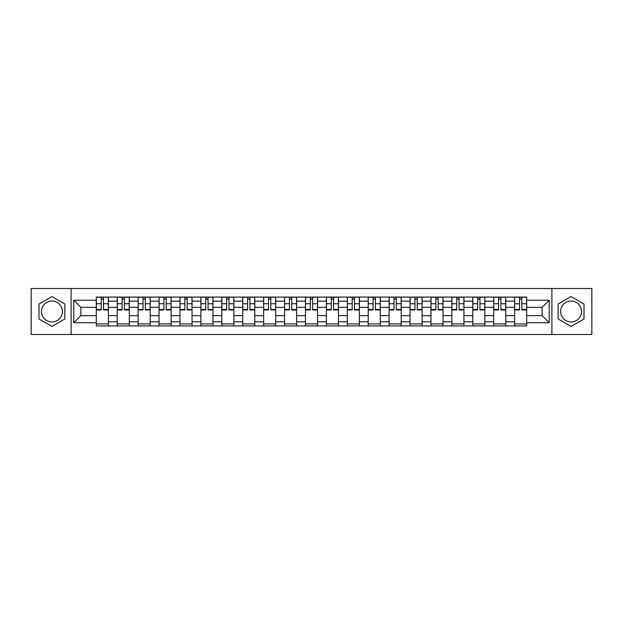 <?xml version="1.0" encoding="UTF-8"?>
<svg xmlns="http://www.w3.org/2000/svg" width="623" height="623" viewBox="0 0 623 623"><rect width="100%" height="100%" fill="white"/><g stroke="black" fill="none" stroke-linecap="round" stroke-linejoin="round"><path stroke-width="0.93" d="M51.935 321.959A10.459 10.459 0 0 1 41.476 311.5A10.459 10.459 0 0 1 51.935 301.041A10.459 10.459 0 0 1 62.386 311.5A10.459 10.459 0 0 1 51.935 321.959M571.065 321.959A10.459 10.459 0 0 1 560.614 311.5A10.459 10.459 0 0 1 571.065 301.041A10.459 10.459 0 0 1 581.524 311.5A10.459 10.459 0 0 1 571.065 321.959M551.892 334.496L591.85 334.496L591.85 288.504L31.15 288.504L31.15 334.496L551.892 334.496L551.892 288.504M117.225 325.915L117.225 301.174L108.379 301.174L108.379 325.915M108.379 301.174L108.379 297.085M117.225 301.174L117.225 297.085M129.296 297.085L129.296 325.915M138.142 325.915L138.142 297.085M150.205 297.085L150.205 325.915M159.06 325.915L159.06 297.085M171.123 297.085L171.123 325.915M179.969 325.915L179.969 297.085M192.04 297.085L192.04 325.915M200.886 325.915L200.886 297.085M212.957 297.085L212.957 325.915M221.804 325.915L221.804 297.085M233.874 297.085L233.874 325.915M242.721 325.915L242.721 297.085M254.784 297.085L254.784 325.915M263.638 325.915L263.638 297.085M275.701 297.085L275.701 325.915M284.547 325.915L284.547 297.085M296.618 297.085L296.618 325.915M305.465 325.915L305.465 297.085M317.535 297.085L317.535 325.915M326.382 325.915L326.382 297.085M338.453 297.085L338.453 325.915M347.299 325.915L347.299 297.085M359.362 297.085L359.362 325.915M368.216 325.915L368.216 297.085M380.279 297.085L380.279 325.915M389.126 325.915L389.126 297.085M401.196 297.085L401.196 325.915M410.043 325.915L410.043 297.085M422.114 297.085L422.114 325.915M430.96 325.915L430.96 297.085M443.031 297.085L443.031 325.915M451.877 325.915L451.877 297.085M463.94 297.085L463.94 325.915M472.795 325.915L472.795 297.085M484.858 297.085L484.858 325.915M493.704 325.915L493.704 297.085M505.775 297.085L505.775 325.915M514.621 325.915L514.621 297.085M514.621 315.659L505.775 315.659M493.704 315.659L484.858 315.659M472.795 315.659L463.94 315.659M451.877 315.659L443.031 315.659M430.96 315.659L422.114 315.659M410.043 315.659L401.196 315.659M389.126 315.659L380.279 315.659M368.216 315.659L359.362 315.659M347.299 315.659L338.453 315.659M326.382 315.659L317.535 315.659M305.465 315.659L296.618 315.659M284.547 315.659L275.701 315.659M263.638 315.659L254.784 315.659M242.721 315.659L233.874 315.659M221.804 315.659L212.957 315.659M200.886 315.659L192.04 315.659M179.969 315.659L171.123 315.659M159.06 315.659L150.205 315.659M138.142 315.659L129.296 315.659M117.225 315.659L108.379 315.659M514.621 307.341L505.775 307.341M493.704 307.341L484.858 307.341M472.795 307.341L463.94 307.341M451.877 307.341L443.031 307.341M430.96 307.341L422.114 307.341M410.043 307.341L401.196 307.341M389.126 307.341L380.279 307.341M368.216 307.341L359.362 307.341M347.299 307.341L338.453 307.341M326.382 307.341L317.535 307.341M305.465 307.341L296.618 307.341M284.547 307.341L275.701 307.341M263.638 307.341L254.784 307.341M242.721 307.341L233.874 307.341M221.804 307.341L212.957 307.341M200.886 307.341L192.04 307.341M179.969 307.341L171.123 307.341M159.06 307.341L150.205 307.341M138.142 307.341L129.296 307.341M117.225 307.341L108.379 307.341M80.889 315.659L96.308 315.659L96.308 307.341L80.889 307.341L80.889 315.659L73.787 322.761L73.787 300.239L96.308 300.239L96.308 307.341M526.692 307.341L526.692 315.659L542.111 315.659L542.111 307.341L526.692 307.341L526.692 297.085L96.308 297.085L96.308 300.239M526.692 300.239L549.213 300.239L549.213 322.761L526.692 322.761L526.692 315.659M96.308 315.659L96.308 325.915L526.692 325.915L526.692 322.761M96.308 322.761L73.787 322.761M71.108 334.496L71.108 288.504M64.87 304.032L51.935 296.564L38.992 304.032L38.992 318.968L51.935 326.436L64.87 318.968L64.87 304.032M584.008 304.032L571.065 296.564L558.13 304.032L558.13 318.968L571.065 326.436L584.008 318.968L584.008 304.032M108.379 323.905L96.308 323.905M101.206 299.095L103.48 299.095M129.296 323.905L117.225 323.905M122.116 299.095L124.398 299.095M150.205 323.905L138.142 323.905M143.033 299.095L145.315 299.095M171.123 323.905L159.06 323.905M163.95 299.095L166.232 299.095M192.04 323.905L179.969 323.905M184.867 299.095L187.149 299.095M212.957 323.905L200.886 323.905M205.785 299.095L208.059 299.095M233.874 323.905L221.804 323.905M226.694 299.095L228.976 299.095M254.784 323.905L242.721 323.905M247.611 299.095L249.893 299.095M275.701 323.905L263.638 323.905M268.529 299.095L270.81 299.095M296.618 323.905L284.547 323.905M289.446 299.095L291.728 299.095M317.535 323.905L305.465 323.905M310.363 299.095L312.637 299.095M338.453 323.905L326.382 323.905M331.272 299.095L333.554 299.095M359.362 323.905L347.299 323.905M352.19 299.095L354.471 299.095M380.279 323.905L368.216 323.905M373.107 299.095L375.389 299.095M401.196 323.905L389.126 323.905M394.024 299.095L396.306 299.095M422.114 323.905L410.043 323.905M414.941 299.095L417.215 299.095M443.031 323.905L430.96 323.905M435.851 299.095L438.133 299.095M463.94 323.905L451.877 323.905M456.768 299.095L459.05 299.095M484.858 323.905L472.795 323.905M477.685 299.095L479.967 299.095M505.775 323.905L493.704 323.905M498.602 299.095L500.884 299.095M526.692 323.905L514.621 323.905M519.52 299.095L521.794 299.095M73.787 300.239L80.889 307.341M542.111 315.659L549.213 322.761M542.111 307.341L549.213 300.239M103.48 309.499L108.309 309.499L108.309 309.958L103.48 309.958L103.48 297.218L108.309 297.218L105.63 297.218M108.309 309.499L108.309 297.218M101.206 298.962L103.48 298.962M105.427 297.218L96.378 297.218L96.378 309.958L101.206 309.958L101.206 297.218L99.259 297.218M124.398 309.499L129.226 309.499L129.226 309.958L124.398 309.958L124.398 297.218L129.226 297.218L126.547 297.218M129.226 309.499L129.226 297.218M122.116 298.962L124.398 298.962M126.344 297.218L117.295 297.218L117.295 309.958L122.116 309.958L122.116 297.218L120.177 297.218M145.315 309.499L150.143 309.499L150.143 309.958L145.315 309.958L145.315 297.218L150.143 297.218L147.456 297.218M150.143 309.499L150.143 297.218M143.033 298.962L145.315 298.962M147.262 297.218L138.205 297.218L138.205 309.958L143.033 309.958L143.033 297.218L141.094 297.218M166.232 309.499L171.06 309.499L171.06 309.958L166.232 309.958L166.232 297.218L171.06 297.218L168.374 297.218M171.06 309.499L171.06 297.218M163.95 298.962L166.232 298.962M168.171 297.218L159.122 297.218L159.122 309.958L163.95 309.958L163.95 297.218L162.003 297.218M187.149 309.499L191.97 309.499L191.97 309.958L187.149 309.958L187.149 297.218L191.97 297.218L189.291 297.218M191.97 309.499L191.97 297.218M184.867 298.962L187.149 298.962M189.088 297.218L180.039 297.218L180.039 309.958L184.867 309.958L184.867 297.218L182.921 297.218M208.059 309.499L212.887 309.499L212.887 309.958L208.059 309.958L208.059 297.218L212.887 297.218L210.208 297.218M212.887 309.499L212.887 297.218M205.785 298.962L208.059 298.962M210.006 297.218L200.956 297.218L200.956 309.958L205.785 309.958L205.785 297.218L203.838 297.218M228.976 309.499L233.804 309.499L233.804 309.958L228.976 309.958L228.976 297.218L233.804 297.218L231.125 297.218M233.804 309.499L233.804 297.218M226.694 298.962L228.976 298.962M230.923 297.218L221.874 297.218L221.874 309.958L226.694 309.958L226.694 297.218L224.755 297.218M249.893 309.499L254.721 309.499L254.721 309.958L249.893 309.958L249.893 297.218L254.721 297.218L252.035 297.218M254.721 309.499L254.721 297.218M247.611 298.962L249.893 298.962M251.84 297.218L242.783 297.218L242.783 309.958L247.611 309.958L247.611 297.218L245.672 297.218M270.81 309.499L275.639 309.499L275.639 309.958L270.81 309.958L270.81 297.218L275.639 297.218L272.952 297.218M275.639 309.499L275.639 297.218M268.529 298.962L270.81 298.962M272.749 297.218L263.7 297.218L263.7 309.958L268.529 309.958L268.529 297.218L266.582 297.218M291.728 309.499L296.548 309.499L296.548 309.958L291.728 309.958L291.728 297.218L296.548 297.218L293.869 297.218M296.548 309.499L296.548 297.218M289.446 298.962L291.728 298.962M293.667 297.218L284.618 297.218L284.618 309.958L289.446 309.958L289.446 297.218L287.499 297.218M312.637 309.499L317.465 309.499L317.465 309.958L312.637 309.958L312.637 297.218L317.465 297.218L314.786 297.218M317.465 309.499L317.465 297.218M310.363 298.962L312.637 298.962M314.584 297.218L305.535 297.218L305.535 309.958L310.363 309.958L310.363 297.218L308.416 297.218M333.554 309.499L338.382 309.499L338.382 309.958L333.554 309.958L333.554 297.218L338.382 297.218L335.704 297.218M338.382 309.499L338.382 297.218M331.272 298.962L333.554 298.962M335.501 297.218L326.452 297.218L326.452 309.958L331.272 309.958L331.272 297.218L329.333 297.218M354.471 309.499L359.3 309.499L359.3 309.958L354.471 309.958L354.471 297.218L359.3 297.218L356.613 297.218M359.3 309.499L359.3 297.218M352.19 298.962L354.471 298.962M356.418 297.218L347.361 297.218L347.361 309.958L352.19 309.958L352.19 297.218L350.251 297.218M375.389 309.499L380.217 309.499L380.217 309.958L375.389 309.958L375.389 297.218L380.217 297.218L377.53 297.218M380.217 309.499L380.217 297.218M373.107 298.962L375.389 298.962M377.328 297.218L368.279 297.218L368.279 309.958L373.107 309.958L373.107 297.218L371.16 297.218M396.306 309.499L401.126 309.499L401.126 309.958L396.306 309.958L396.306 297.218L401.126 297.218L398.447 297.218M401.126 309.499L401.126 297.218M394.024 298.962L396.306 298.962M398.245 297.218L389.196 297.218L389.196 309.958L394.024 309.958L394.024 297.218L392.077 297.218M417.215 309.499L422.044 309.499L422.044 309.958L417.215 309.958L417.215 297.218L422.044 297.218L419.365 297.218M422.044 309.499L422.044 297.218M414.941 298.962L417.215 298.962M419.162 297.218L410.113 297.218L410.113 309.958L414.941 309.958L414.941 297.218L412.994 297.218M438.133 309.499L442.961 309.499L442.961 309.958L438.133 309.958L438.133 297.218L442.961 297.218L440.282 297.218M442.961 309.499L442.961 297.218M435.851 298.962L438.133 298.962M440.079 297.218L431.03 297.218L431.03 309.958L435.851 309.958L435.851 297.218L433.912 297.218M459.05 309.499L463.878 309.499L463.878 309.958L459.05 309.958L459.05 297.218L463.878 297.218L461.191 297.218M463.878 309.499L463.878 297.218M456.768 298.962L459.05 298.962M460.997 297.218L451.94 297.218L451.94 309.958L456.768 309.958L456.768 297.218L454.829 297.218M479.967 309.499L484.795 309.499L484.795 309.958L479.967 309.958L479.967 297.218L484.795 297.218L482.109 297.218M484.795 309.499L484.795 297.218M477.685 298.962L479.967 298.962M481.906 297.218L472.857 297.218L472.857 309.958L477.685 309.958L477.685 297.218L475.738 297.218M500.884 309.499L505.705 309.499L505.705 309.958L500.884 309.958L500.884 297.218L505.705 297.218L503.026 297.218M505.705 309.499L505.705 297.218M498.602 298.962L500.884 298.962M502.823 297.218L493.774 297.218L493.774 309.958L498.602 309.958L498.602 297.218L496.656 297.218M521.794 309.499L526.622 309.499L526.622 309.958L521.794 309.958L521.794 297.218L526.622 297.218L523.943 297.218M526.622 309.499L526.622 297.218M519.52 298.962L521.794 298.962M523.741 297.218L514.691 297.218L514.691 309.958L519.52 309.958L519.52 297.218L517.573 297.218M493.704 301.174L484.858 301.174M472.795 301.174L463.94 301.174M451.877 301.174L443.031 301.174M430.96 301.174L422.114 301.174M410.043 301.174L401.196 301.174M389.126 301.174L380.279 301.174M368.216 301.174L359.362 301.174M347.299 301.174L338.453 301.174M326.382 301.174L317.535 301.174M305.465 301.174L296.618 301.174M284.547 301.174L275.701 301.174M263.638 301.174L254.784 301.174M242.721 301.174L233.874 301.174M221.804 301.174L212.957 301.174M200.886 301.174L192.04 301.174M179.969 301.174L171.123 301.174M159.06 301.174L150.205 301.174M138.142 301.174L129.296 301.174M514.621 301.174L505.775 301.174M493.704 321.826L484.858 321.826M472.795 321.826L463.94 321.826M451.877 321.826L443.031 321.826M430.96 321.826L422.114 321.826M410.043 321.826L401.196 321.826M389.126 321.826L380.279 321.826M368.216 321.826L359.362 321.826M347.299 321.826L338.453 321.826M326.382 321.826L317.535 321.826M305.465 321.826L296.618 321.826M284.547 321.826L275.701 321.826M263.638 321.826L254.784 321.826M242.721 321.826L233.874 321.826M221.804 321.826L212.957 321.826M200.886 321.826L192.04 321.826M179.969 321.826L171.123 321.826M159.06 321.826L150.205 321.826M138.142 321.826L129.296 321.826M117.225 321.826L108.379 321.826M514.621 321.826L505.775 321.826M103.48 303.736L108.309 303.736M96.378 309.499L101.206 309.499M96.378 303.736L101.206 303.736M124.398 303.736L129.226 303.736M117.295 309.499L122.116 309.499M117.295 303.736L122.116 303.736M145.315 303.736L150.143 303.736M138.205 309.499L143.033 309.499M138.205 303.736L143.033 303.736M166.232 303.736L171.06 303.736M159.122 309.499L163.95 309.499M159.122 303.736L163.95 303.736M187.149 303.736L191.97 303.736M180.039 309.499L184.867 309.499M180.039 303.736L184.867 303.736M208.059 303.736L212.887 303.736M200.956 309.499L205.785 309.499M200.956 303.736L205.785 303.736M228.976 303.736L233.804 303.736M221.874 309.499L226.694 309.499M221.874 303.736L226.694 303.736M249.893 303.736L254.721 303.736M242.783 309.499L247.611 309.499M242.783 303.736L247.611 303.736M270.81 303.736L275.639 303.736M263.7 309.499L268.529 309.499M263.7 303.736L268.529 303.736M291.728 303.736L296.548 303.736M284.618 309.499L289.446 309.499M284.618 303.736L289.446 303.736M312.637 303.736L317.465 303.736M305.535 309.499L310.363 309.499M305.535 303.736L310.363 303.736M333.554 303.736L338.382 303.736M326.452 309.499L331.272 309.499M326.452 303.736L331.272 303.736M354.471 303.736L359.3 303.736M347.361 309.499L352.19 309.499M347.361 303.736L352.19 303.736M375.389 303.736L380.217 303.736M368.279 309.499L373.107 309.499M368.279 303.736L373.107 303.736M396.306 303.736L401.126 303.736M389.196 309.499L394.024 309.499M389.196 303.736L394.024 303.736M417.215 303.736L422.044 303.736M410.113 309.499L414.941 309.499M410.113 303.736L414.941 303.736M438.133 303.736L442.961 303.736M431.03 309.499L435.851 309.499M431.03 303.736L435.851 303.736M459.05 303.736L463.878 303.736M451.94 309.499L456.768 309.499M451.94 303.736L456.768 303.736M479.967 303.736L484.795 303.736M472.857 309.499L477.685 309.499M472.857 303.736L477.685 303.736M500.884 303.736L505.705 303.736M493.774 309.499L498.602 309.499M493.774 303.736L498.602 303.736M521.794 303.736L526.622 303.736M514.691 309.499L519.52 309.499M514.691 303.736L519.52 303.736"/></g></svg>

